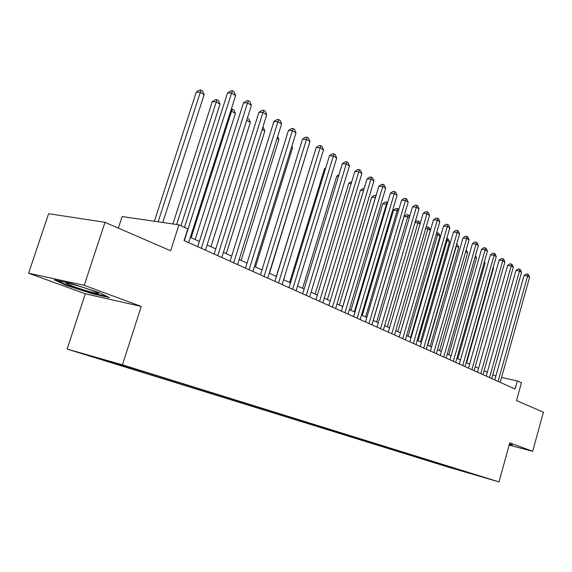 <?xml version="1.0" encoding="UTF-8"?>
<svg xmlns="http://www.w3.org/2000/svg" width="572" height="572" viewBox="0 0 572 572"><rect width="100%" height="100%" fill="white"/><g stroke="black" fill="none" stroke-linecap="round" stroke-linejoin="round"><path stroke-width="0.86" d="M488.688 478.778L478.993 475.933L488.688 478.778M67.124 349.07L448.72 467.252L498.984 481.91L122.429 364.822L67.124 349.07L85.321 293.801L141.263 306.435L84.22 285.321L28.6 273.209L85.321 293.801M28.6 273.209L48.62 213.692L104.991 222.322L170.635 250.75L178.957 224.832L122.108 216.573L118.332 228.099M509.173 445.102L532.689 451.308L543.4 412.212L516.502 400.557L521.428 382.818L517.36 380.938L501.565 377.484M84.22 285.321L104.991 222.322M178.957 224.832L187.809 228.914L184.077 240.583L515.107 389.039L517.36 380.938M121.886 365.007L138.081 369.819L121.929 364.872M470.777 473.251L144.523 371.85L113.177 362.383L90.455 355.913L110.968 362.269L100.815 359.373L440.69 464.671L450.071 467.41L450.672 467.002M470.878 473.473L450.071 467.41M141.263 306.435L122.429 364.822M532.689 451.308L509.795 442.835L498.984 481.91M495.831 376.133L492.785 374.746M487.301 372.258L484.112 370.806M478.564 368.289L475.239 366.774M469.612 364.221L466.144 362.648M460.453 360.06L456.835 358.415M451.065 355.791L447.29 354.075M441.448 351.422L437.501 349.635M431.581 346.947L427.47 345.073M421.471 342.349L417.181 340.397M411.096 337.637L406.62 335.6M400.457 332.804L395.781 330.68M389.532 327.842L384.649 325.625M378.314 322.744L373.216 320.427M366.788 317.51L361.475 315.093M354.947 312.133L349.399 309.609M342.778 306.599L336.987 303.968M330.266 300.915L324.21 298.162M317.388 295.066L311.068 292.192M304.14 289.046L297.533 286.05M290.505 282.854L283.598 279.715M276.455 276.469L269.233 273.187M261.976 269.891L254.433 266.466M247.047 263.113L239.16 259.524M231.653 256.113L223.402 252.366M215.766 248.899L207.128 244.973M199.363 241.448L190.326 237.337M111.426 361.883L110.968 362.269M440.898 463.963L440.69 464.671M459.709 470.398L460.017 469.905M65.551 285.121L92.593 293.822L109.416 297.597L99.149 292.571L71.014 283.483L54.254 279.815L65.551 285.121L65.744 284.541M509.244 444.844L512.326 445.659L512.298 444.852L509.488 443.965M92.778 293.279L92.593 293.822M184.334 240.705L231.588 93.043L235.621 95.538L188.631 242.628M184.47 227.377L227.549 92.936L231.588 93.043L232.504 90.891L234.12 91.892L235.621 95.538M227.549 92.936L230.888 90.855L232.504 90.891M162.805 222.487L204.111 94.645L200.057 92.214L196.239 92.113L154.376 221.264M196.239 92.113L199.499 90.09L201.029 90.126L158.115 221.807M201.029 90.126L202.652 91.098L204.111 94.645M92.128 290.49C81.31 286.443 63.149 281.524 66.188 283.44L72.53 286.157C84.449 290.576 103.389 295.545 97.404 292.649L92.128 290.49M107.178 296.496L92.428 293.2L66.216 284.756L57 280.416M512.054 444.78L511.94 445.202L509.337 444.516M511.919 444.737L511.94 445.202M201.315 248.32L247.533 102.903L251.437 105.312L205.477 250.186M197.697 246.696L243.508 102.76L247.533 102.903L248.398 100.758L249.957 101.73L251.437 105.312M243.508 102.76L246.782 100.708L248.398 100.758M217.753 255.691L262.977 112.448L266.759 114.786L221.786 257.493M214.135 254.068L258.959 112.276L262.977 112.448L263.785 110.31L265.301 111.254L266.759 114.786M258.959 112.276L262.183 110.246L263.785 110.31M233.676 262.827L277.935 121.693L281.61 123.96L237.573 264.579M230.058 261.204L273.938 121.5L277.935 121.693L278.7 119.569L280.166 120.485L281.61 123.96M273.938 121.5L277.098 119.498L278.7 119.569M249.099 269.748L292.442 130.659L296.003 132.861L252.881 271.443M245.481 268.125L288.46 130.437L292.442 130.659L293.157 128.55L294.58 129.429L296.003 132.861M288.46 130.437L291.563 128.464L293.157 128.55M180.981 225.761L219.998 104.175L216.073 101.823L212.255 101.694L172.901 223.952M212.255 101.694L215.465 99.692L216.988 99.742L176.641 224.496M216.988 99.742L218.561 100.686L219.998 104.175M195.188 239.554L235.399 113.42L231.596 111.14L191.17 237.723M231.317 109.016L233.984 109.981L235.399 113.42M232.461 109.066L231.596 111.14L230.652 111.097M210.954 246.711L250.343 122.379L246.718 120.206M247.383 118.097L248.942 118.99L250.343 122.379M247.04 119.176L247.469 118.104M226.247 253.661L264.836 131.081L262.133 129.458M262.798 127.341L263.456 127.742L264.836 131.081M264.05 276.455L306.513 139.353L309.967 141.491L267.717 278.099M260.439 274.832L302.538 139.11L306.513 139.353L307.185 137.259L308.565 138.109L309.967 141.491M302.538 139.11L305.591 137.158L307.185 137.259M241.091 260.403L278.907 139.518L277.077 138.424M277.67 136.529L278.907 139.518M278.557 282.954L320.163 147.79L323.516 149.864L282.11 284.549M274.953 281.338L316.209 147.526L320.163 147.79L320.792 145.703L322.129 146.539L323.516 149.864M316.209 147.526L319.212 145.603L320.792 145.703M255.491 266.945L292.578 147.719L291.563 147.111M291.892 146.067L292.578 147.719M292.628 289.268L333.419 155.984L336.672 157.994L296.082 290.812M289.032 287.652L329.479 155.698L333.419 155.984L334.005 153.911L335.306 154.712L336.672 157.994M329.479 155.698L332.432 153.796L334.005 153.911M269.483 273.302L305.62 155.541M305.691 155.298L305.856 155.684M306.285 295.395L346.289 163.942L349.449 165.894L309.638 296.897M302.702 293.786L342.363 163.628L346.289 163.942L346.839 161.876L348.098 162.662L349.449 165.894M342.363 163.628L345.266 161.754L346.839 161.876M311.983 161.232L276.312 276.405M319.555 301.344L358.794 171.671L361.861 173.566L322.808 302.803M315.973 299.735L354.89 171.343L358.794 171.671L359.309 169.619L360.532 170.377L361.861 173.566M354.89 171.343L357.743 169.491L359.309 169.619M325.439 168.862L324.481 168.783L289.625 282.454M324.481 168.783L325.711 167.989M332.446 307.121L370.949 179.186L373.931 181.031L335.607 308.544M328.879 305.527L367.06 178.836L370.949 179.186L371.428 177.141L372.622 177.885L373.931 181.031M367.06 178.836L369.877 177.005L371.428 177.141M338.51 176.29L336.786 176.14L302.567 288.331M336.786 176.14L338.989 174.71M344.973 312.741L382.768 186.486L385.671 188.281L348.048 314.121M341.42 311.147L378.9 186.129L382.768 186.486L383.211 184.463L384.377 185.178L385.671 188.281M378.9 186.129L381.667 184.32L383.211 184.463M351.194 183.526L348.763 183.297L315.165 294.051M348.763 183.297L351.794 181.56M357.157 318.204L394.265 193.593L397.09 195.345L360.145 319.548M353.61 316.616L390.419 193.214L394.265 193.593L394.68 191.577L395.81 192.278L397.09 195.345M390.419 193.214L393.143 191.427L394.68 191.577M363.527 190.569L360.417 190.262L327.413 299.621M360.417 190.262L363.091 188.517L364.114 188.617M369.004 323.523L405.455 200.515L408.201 202.209L371.914 324.825M365.472 321.936L401.623 200.121L405.455 200.515L405.841 198.505L406.942 199.192L408.201 202.209M401.623 200.121L404.311 198.348L405.841 198.505M375.497 197.469L371.771 197.054L339.346 305.04M371.771 197.054L374.41 195.324L375.868 195.474L375.425 197.426L342.707 306.571M380.537 328.693L416.344 207.243L419.026 208.902L383.369 329.965M377.019 327.113L412.534 206.835L416.344 207.243L416.702 205.248L417.774 205.913L419.026 208.902M412.534 206.835L415.179 205.091L416.702 205.248M387.08 204.418L382.825 203.661L350.965 310.317M382.825 203.661L385.428 201.952L386.879 202.109L386.472 204.054L354.311 311.84M386.879 202.109L387.63 202.559M391.763 333.726L426.948 213.799L429.558 215.415L394.523 334.963M388.259 332.153L423.166 213.377L426.948 213.799L427.284 211.819L428.328 212.469L429.558 215.415M423.166 213.377L425.768 211.654L427.284 211.819M398.341 211.175L397.225 210.503L393.6 210.103L362.276 315.458M393.6 210.103L396.167 208.415L397.611 208.573L397.225 210.503L365.615 316.974M397.611 208.573L398.82 209.567M402.695 338.631L437.287 220.184L439.825 221.757L405.384 339.832M399.206 337.065L433.519 219.755L437.287 220.184L437.594 218.218L438.61 218.847L439.825 221.757M433.519 219.755L436.086 218.046L437.594 218.218M409.316 217.753L407.714 216.795L404.111 216.38L373.309 320.47M404.111 216.38L406.635 214.714L408.072 214.879L407.714 216.795L376.633 321.979M408.072 214.879L409.109 215.501L409.616 216.724M413.349 343.407L447.354 226.412L449.828 227.942L415.966 344.58M409.874 341.849L443.607 225.969L447.354 226.412L447.633 224.453L448.627 225.068L449.828 227.942M443.607 225.969L446.139 224.281L447.633 224.453M419.998 224.167L417.939 222.93L387.373 326.855M415.179 221.957L416.838 220.856L418.275 221.021L419.283 221.629L420.134 223.681M418.275 221.021L417.939 222.93L414.993 222.579M423.723 348.062L457.171 232.475L459.581 233.969L426.276 349.206M420.263 346.51L453.446 232.025L457.171 232.475L457.428 230.537L458.394 231.131L459.581 233.969M453.446 232.025L455.941 230.352L457.428 230.537M400.421 332.782L430.366 230.387L427.913 228.914L397.84 331.617M426.068 227.327L426.798 226.848L429.207 227.606L430.366 230.387M428.221 227.02L427.913 228.914L425.682 228.643M433.841 352.595L466.738 238.395L469.097 239.847L436.329 353.71M430.401 351.051L463.034 237.931L466.738 238.395L466.981 236.465L467.917 237.044L469.097 239.847M463.034 237.931L465.494 236.279L466.981 236.465M410.567 337.394L440.04 236.186L437.644 234.749L408.05 336.257M436.629 232.704L438.888 233.44L440.04 236.186M437.93 232.868L437.644 234.749L436.093 234.556M443.708 357.021L476.076 244.165L478.378 245.588L446.131 358.108M440.276 355.484L472.393 243.693L476.076 244.165L476.29 242.249L477.212 242.814L478.378 245.588M472.393 243.693L474.817 242.056L476.29 242.249M420.47 341.899L449.478 241.849L447.14 240.447L418.018 340.783M446.768 238.495L448.341 239.139L449.478 241.849M447.404 238.574L447.14 240.447L446.231 240.333M453.324 361.332L485.185 249.792L487.43 251.179L455.698 362.398M449.921 359.809L481.524 249.313L485.185 249.792L485.385 247.89L486.279 248.448L487.43 251.179M481.524 249.313L483.919 247.697L485.385 247.89M430.137 346.289L458.687 247.376L456.406 246.01L427.742 345.202M456.642 244.144L457.564 244.702L458.687 247.376M456.656 244.151L456.113 245.967M462.719 365.544L494.079 255.291L496.267 256.642L465.029 366.581M459.323 364.021L490.44 254.797L494.079 255.291L494.251 253.396L495.13 253.939L496.267 256.642M490.44 254.797L492.799 253.203L494.251 253.396M439.575 350.572L467.689 252.774L465.715 251.594M466.201 249.9L467.689 252.774M471.879 369.655L502.759 260.653L504.897 261.976L474.138 370.67M468.504 368.139L499.142 260.16L502.759 260.653L502.917 258.773L503.775 259.309L504.897 261.976M499.142 260.16L501.472 258.58L502.917 258.773M448.791 354.762L476.476 258.051L475.046 257.193M475.482 255.677L476.476 258.051M480.83 373.666L511.232 265.894L513.327 267.188L483.033 374.653M477.47 372.157L507.636 265.394L511.232 265.894L511.375 264.028L512.212 264.543L513.327 267.188M507.636 265.394L509.938 263.828L511.375 264.028M457.793 358.851L485.07 263.206L484.155 262.655M484.434 261.69L485.07 263.206M489.568 377.584L519.519 271.014L521.557 272.279L491.72 378.55M486.221 376.09L515.937 270.506L519.519 271.014L519.641 269.162L520.456 269.662L521.557 272.279M515.937 270.506L518.211 268.954L519.641 269.162M466.588 362.848L493.464 268.239L493.043 267.989M493.171 267.546L493.464 268.239M498.098 381.417L527.606 276.019L529.601 277.248L500.2 382.353M494.773 379.922L524.052 275.497L527.606 276.019L527.72 274.174L528.514 274.667L529.601 277.248M524.052 275.497L526.297 273.967L527.72 274.174M67.417 283.169L66.188 283.44"/></g></svg>
